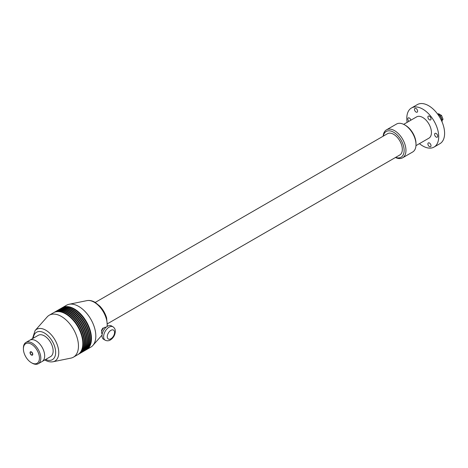 <?xml version="1.0" encoding="UTF-8"?>
<svg xmlns="http://www.w3.org/2000/svg" width="468" height="468" viewBox="0 0 468 468"><rect width="100%" height="100%" fill="white"/><g stroke="black" fill="none" stroke-linecap="round" stroke-linejoin="round"><path stroke-width="0.7" d="M107.535 323.721L399.771 155.002A12.297 7.096 -120 0 0 402.322 149.374A12.297 7.096 -120 0 0 396.952 137.001A12.297 7.096 -120 0 0 387.481 133.708L95.238 302.427M383.315 136.112A14.853 8.576 60 0 1 394.623 132.853A14.853 8.576 60 0 1 404.13 150.415A14.853 8.576 60 0 1 395.606 157.406M395.454 157.494A16.14 9.319 -120 0 0 402.609 157.804A16.14 9.319 -120 0 0 405.955 150.415A16.14 9.319 -120 0 0 398.906 134.17A16.14 9.319 -120 0 0 386.469 129.847A16.14 9.319 -120 0 0 383.163 136.2M402.609 157.804L412.659 152.006A16.14 9.319 -120 0 0 415.999 144.618A16.14 9.319 -120 0 0 404.586 124.845A16.14 9.319 -120 0 0 396.513 124.049L386.469 129.847M415.999 144.618L415.999 143.565A14.853 8.576 -120 0 0 405.499 125.371L404.586 124.845M415.964 145.653L428.899 138.183A12.297 7.096 -120 0 0 431.443 132.555A12.297 7.096 -120 0 0 426.079 120.182A12.297 7.096 -120 0 0 416.608 116.889L403.668 124.359M407.142 122.353A22.569 13.028 60 0 1 406.797 118.322A22.569 13.028 60 0 1 411.471 107.991A22.569 13.028 60 0 1 428.858 114.04A22.569 13.028 60 0 1 438.709 136.75A22.569 13.028 60 0 1 434.035 147.081A22.569 13.028 60 0 1 419.439 143.647M430.8 144.688A2.194 1.269 -120 0 0 428.355 142.904A2.194 1.269 -120 0 0 428.109 144.928A2.194 1.269 -120 0 0 430.548 146.706A2.194 1.269 -120 0 0 430.8 144.688M410.851 120.212A2.194 1.269 -120 0 0 409.354 118.006A2.194 1.269 -120 0 0 408.254 117.901A2.194 1.269 -120 0 0 407.85 119.404A2.194 1.269 -120 0 0 408.956 121.306M428.109 116.333A2.194 1.269 -120 0 0 428.507 118.884A2.194 1.269 -120 0 0 430.548 119.907A2.194 1.269 -120 0 0 430.8 119.679A2.194 1.269 -120 0 0 430.396 117.129A2.194 1.269 -120 0 0 428.355 116.105A2.194 1.269 -120 0 0 428.109 116.333M414.706 110.389A2.194 1.269 -120 0 0 417.152 112.168A2.194 1.269 -120 0 0 417.397 110.15A2.194 1.269 -120 0 0 414.952 108.365A2.194 1.269 -120 0 0 414.706 110.389M436.153 133.479A2.194 1.269 -120 0 0 435.053 133.374A2.194 1.269 -120 0 0 434.719 135.135A2.194 1.269 -120 0 0 436.153 137.065A2.194 1.269 -120 0 0 437.252 137.177A2.194 1.269 -120 0 0 437.586 135.416A2.194 1.269 -120 0 0 436.153 133.479M434.035 147.081L439.926 143.682A22.569 13.028 -120 0 0 444.6 133.351A22.569 13.028 -120 0 0 434.749 110.641A22.569 13.028 -120 0 0 417.357 104.592L411.471 107.991M440.049 117.837A6.137 3.539 -120 0 0 439.803 117.409M442.044 121.861A6.072 3.504 -120 0 0 442.067 121.341A6.072 3.504 -120 0 0 437.773 113.911A6.072 3.504 -120 0 0 437.311 113.671M437.773 113.911L438.229 114.174A5.423 3.13 -120 0 1 442.067 120.814L442.067 121.341M441.985 119.861L443.026 119.258L441.54 115.438L440.347 116.128M442.061 120.627L443.026 119.258M438.013 114.046L438.575 113.724L441.54 115.438M62.25 307.716L66.585 305.206A24.213 13.981 60 0 1 69.1 304.264A24.213 13.981 60 0 1 86.72 313.349A24.213 13.981 60 0 1 95.817 336.065A24.213 13.981 60 0 1 92.875 345.442A24.213 13.981 60 0 1 90.798 347.151L86.463 349.654A24.213 13.981 -120 0 0 91.476 338.569A24.213 13.981 60 0 0 80.906 314.198A24.213 13.981 60 0 0 62.25 307.716A24.213 13.981 60 0 0 62.022 307.85M101.731 331.116L101.462 330.414L102.866 328.045L103.346 328.32M106.066 327.296A3.873 2.235 120 0 0 103.147 328.53A3.873 2.235 120 0 0 101.556 332.315A3.873 2.235 120 0 0 102.205 333.982M102.018 335.743A7.751 4.475 120 0 0 103.621 339.288L105.218 340.213A7.751 4.475 -60 0 1 103.615 336.667A7.751 4.475 120 0 1 109.091 327.173A7.751 4.475 -60 0 1 112.969 326.793L111.366 325.868A7.751 4.475 120 0 0 105.399 327.945A7.751 4.475 120 0 0 102.018 335.743M74.014 309.243A23.891 13.794 60 0 1 74.125 309.307A23.891 13.794 60 0 1 91.02 338.569L91.02 338.832A24.213 13.981 60 0 0 73.897 309.178A24.213 13.981 60 0 0 61.794 307.979L60.881 308.506A24.213 13.981 60 0 1 79.537 314.993A24.213 13.981 60 0 1 90.108 339.358A24.213 13.981 -120 0 1 85.094 350.444A24.213 13.981 -120 0 1 84.86 350.573M72.645 310.032A23.891 13.794 60 0 1 72.756 310.097A23.891 13.794 60 0 1 89.651 339.358L89.651 339.622A24.213 13.981 60 0 0 72.528 309.968A24.213 13.981 60 0 0 60.419 308.769L59.506 309.295A24.213 13.981 60 0 1 78.168 315.783A24.213 13.981 60 0 1 88.739 340.148A24.213 13.981 -120 0 1 83.725 351.234A24.213 13.981 -120 0 1 83.491 351.363M71.276 310.822A23.891 13.794 60 0 1 71.388 310.887A23.891 13.794 60 0 1 88.282 340.148L88.282 340.411A24.213 13.981 60 0 0 71.159 310.758A24.213 13.981 60 0 0 59.05 309.559L58.137 310.085A24.213 13.981 60 0 1 76.799 316.573A24.213 13.981 60 0 1 87.37 340.938A24.213 13.981 -120 0 1 82.35 352.024A24.213 13.981 -120 0 1 82.122 352.152M69.902 311.618A23.891 13.794 60 0 1 70.019 311.682A23.891 13.794 60 0 1 86.913 340.938L86.913 341.207A24.213 13.981 60 0 0 69.79 311.548A24.213 13.981 60 0 0 57.681 310.348L56.768 310.875A24.213 13.981 60 0 1 75.43 317.362A24.213 13.981 60 0 1 85.995 341.734A24.213 13.981 -120 0 1 80.982 352.813A24.213 13.981 -120 0 1 80.753 352.942M68.533 312.408A23.891 13.794 60 0 1 68.65 312.472A23.891 13.794 60 0 1 85.539 341.734L85.539 341.997A24.213 13.981 60 0 0 68.422 312.337A24.213 13.981 60 0 0 56.312 311.138L55.399 311.665A24.213 13.981 60 0 1 74.061 318.152A24.213 13.981 60 0 1 84.626 342.523A24.213 13.981 -120 0 1 79.613 353.609A24.213 13.981 -120 0 1 79.384 353.738M67.164 313.197A23.891 13.794 60 0 1 67.281 313.262A23.891 13.794 60 0 1 84.17 342.523L84.17 342.787A24.213 13.981 60 0 0 67.053 313.133A24.213 13.981 60 0 0 54.943 311.928L54.031 312.46A24.213 13.981 60 0 1 72.686 318.948A24.213 13.981 60 0 1 83.257 343.313A24.213 13.981 -120 0 1 78.244 354.399A24.213 13.981 -120 0 1 78.016 354.528M65.795 313.987A23.891 13.794 60 0 1 65.906 314.051A23.891 13.794 60 0 1 82.801 343.313L82.801 343.576A24.213 13.981 60 0 0 65.678 313.923A24.213 13.981 60 0 0 53.574 312.723L49.234 315.227A24.213 13.981 60 0 1 67.895 321.715A24.213 13.981 60 0 1 78.466 346.08A24.213 13.981 -120 0 1 73.447 357.166A24.213 13.981 -120 0 1 70.937 358.108L53.065 361.752A18.328 10.583 -120 0 0 58.757 352.65A18.328 10.583 60 0 0 45.8 330.203A18.328 10.583 60 0 0 35.071 330.589L47.163 316.93A24.213 13.981 60 0 1 49.234 315.227M73.447 357.166L77.787 354.662A24.213 13.981 -120 0 0 82.801 343.576M78.244 354.399L79.156 353.872A24.213 13.981 -120 0 0 84.17 342.787M79.613 353.609L80.525 353.083A24.213 13.981 -120 0 0 85.539 341.997M80.982 352.813L81.894 352.287A24.213 13.981 -120 0 0 86.913 341.207M82.35 352.024L83.263 351.497A24.213 13.981 -120 0 0 88.282 340.411M83.725 351.234L84.638 350.707A24.213 13.981 -120 0 0 89.651 339.622M85.094 350.444L86.007 349.918A24.213 13.981 -120 0 0 91.02 338.832M23.4 348.847A11.331 6.54 60 0 1 31.415 344.22A11.331 6.54 60 0 1 39.429 358.102A11.331 6.54 60 0 1 31.415 362.729A11.331 6.54 60 0 1 23.4 348.847L23.4 348.057A12.303 7.102 60 0 1 25.945 342.43L29.817 340.189A12.303 7.102 60 0 1 39.3 343.489A12.303 7.102 60 0 1 44.671 355.867A12.303 7.102 60 0 1 42.12 361.495L50.597 356.598A12.297 7.096 -120 0 0 53.141 350.971A12.297 7.096 -120 0 0 47.777 338.598A12.297 7.096 -120 0 0 38.3 335.304L29.823 340.195M25.945 342.43A12.303 7.102 60 0 1 35.428 345.723A12.303 7.102 60 0 1 40.798 358.102A12.303 7.102 60 0 1 38.247 363.735A12.303 7.102 60 0 1 32.099 363.121L31.415 362.729M30.274 352.813A1.615 0.93 -120 0 0 30.976 354.44A1.615 0.93 -120 0 0 32.222 354.873A1.615 0.93 -120 0 0 32.555 354.136A1.615 0.93 -120 0 0 31.847 352.509A1.615 0.93 -120 0 0 30.607 352.076A1.615 0.93 -120 0 0 30.274 352.813M32.783 354.264A1.936 1.117 60 0 1 32.38 355.154A1.936 1.117 60 0 1 30.888 354.633A1.936 1.117 60 0 1 30.046 352.685A1.936 1.117 60 0 1 30.443 351.796A1.936 1.117 60 0 1 31.935 352.316A1.936 1.117 60 0 1 32.783 354.264M107.359 326.331L106.605 317.866C105.265 313.437 103.013 309.535 99.848 306.16L95.051 302.316C92.325 300.719 89.634 300.152 86.972 300.62A18.328 10.583 60 0 1 94.232 302.246A18.328 10.583 -120 0 1 107.19 324.687A18.328 10.583 -120 0 1 107.09 326.506M110.916 330.338A5.166 2.983 -60 0 1 114.572 332.45A5.166 2.983 -60 0 1 110.916 338.774A5.166 2.983 -60 0 1 107.266 336.667A5.166 2.983 -60 0 1 110.916 330.338M33.316 338.183A15.83 9.138 60 0 1 44.448 333.023A15.83 9.138 60 0 1 55.645 352.41A15.83 9.138 60 0 1 45.607 359.477M102.042 335.088L92.875 345.442M105.218 340.213C107.02 341.055 108.746 340.973 110.384 339.955L110.384 339.955C113.437 337.914 115.087 335.059 115.327 331.391C115.385 329.46 114.596 327.928 112.969 326.793M86.972 300.62L69.1 304.264M44.793 359.945L44.981 360.056C47.713 361.653 50.404 362.22 53.065 361.752M32.497 338.651L35.071 330.589M38.247 363.735L42.12 361.495"/></g></svg>

